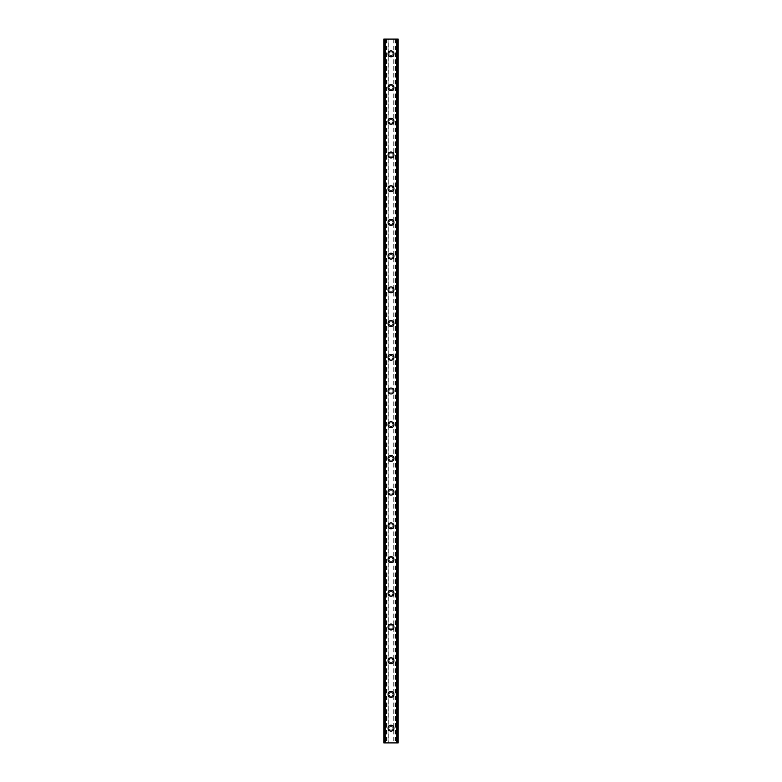 <?xml version="1.0" encoding="UTF-8"?>
<svg xmlns="http://www.w3.org/2000/svg" width="782" height="782" viewBox="0 0 782 782"><rect width="100%" height="100%" fill="white"/><g stroke="black" fill="none" stroke-linecap="round" stroke-linejoin="round"><path stroke-width="0.59" stroke-dasharray="3.91 2.93" d="M392.896 728.15A1.896 1.896 0 0 0 391 726.253A1.896 1.896 0 0 0 389.104 728.15A1.896 1.896 0 0 0 391 730.046A1.896 1.896 0 0 0 392.896 728.15A1.896 1.896 0 0 0 391 726.253A1.896 1.896 0 0 0 389.104 728.15A1.896 1.896 0 0 0 391 730.046A1.896 1.896 0 0 0 392.896 728.15M388.048 728.15A2.952 2.952 0 0 1 391 725.197A2.952 2.952 0 0 1 393.952 728.15A2.952 2.952 0 0 0 391 725.197A2.952 2.952 0 0 0 388.048 728.15A2.952 2.952 0 0 0 391 731.102A2.952 2.952 0 0 0 393.952 728.15A2.952 2.952 0 0 0 391 725.197A2.952 2.952 0 0 0 388.048 728.15A2.952 2.952 0 0 0 391 731.102A2.952 2.952 0 0 0 393.952 728.15A2.952 2.952 0 0 1 391 731.102A2.952 2.952 0 0 1 388.048 728.15M392.896 694.436A1.896 1.896 0 0 0 391 692.539A1.896 1.896 0 0 0 389.104 694.436A1.896 1.896 0 0 0 391 696.332A1.896 1.896 0 0 0 392.896 694.436A1.896 1.896 0 0 0 391 692.539A1.896 1.896 0 0 0 389.104 694.436A1.896 1.896 0 0 0 391 696.332A1.896 1.896 0 0 0 392.896 694.436M388.048 694.436A2.952 2.952 0 0 1 391 691.484A2.952 2.952 0 0 1 393.952 694.436A2.952 2.952 0 0 0 391 691.484A2.952 2.952 0 0 0 388.048 694.436A2.952 2.952 0 0 0 391 697.388A2.952 2.952 0 0 0 393.952 694.436A2.952 2.952 0 0 0 391 691.484A2.952 2.952 0 0 0 388.048 694.436A2.952 2.952 0 0 0 391 697.388A2.952 2.952 0 0 0 393.952 694.436A2.952 2.952 0 0 1 391 697.388A2.952 2.952 0 0 1 388.048 694.436M392.896 660.722A1.896 1.896 0 0 0 391 658.825A1.896 1.896 0 0 0 389.104 660.722A1.896 1.896 0 0 0 391 662.618A1.896 1.896 0 0 0 392.896 660.722A1.896 1.896 0 0 0 391 658.825A1.896 1.896 0 0 0 389.104 660.722A1.896 1.896 0 0 0 391 662.618A1.896 1.896 0 0 0 392.896 660.722M388.048 660.722A2.952 2.952 0 0 1 391 657.77A2.952 2.952 0 0 1 393.952 660.722A2.952 2.952 0 0 0 391 657.77A2.952 2.952 0 0 0 388.048 660.722A2.952 2.952 0 0 0 391 663.674A2.952 2.952 0 0 0 393.952 660.722A2.952 2.952 0 0 0 391 657.77A2.952 2.952 0 0 0 388.048 660.722A2.952 2.952 0 0 0 391 663.674A2.952 2.952 0 0 0 393.952 660.722A2.952 2.952 0 0 1 391 663.674A2.952 2.952 0 0 1 388.048 660.722M392.896 627.008A1.896 1.896 0 0 0 391 625.111A1.896 1.896 0 0 0 389.104 627.008A1.896 1.896 0 0 0 391 628.904A1.896 1.896 0 0 0 392.896 627.008A1.896 1.896 0 0 0 391 625.111A1.896 1.896 0 0 0 389.104 627.008A1.896 1.896 0 0 0 391 628.904A1.896 1.896 0 0 0 392.896 627.008M388.048 627.008A2.952 2.952 0 0 1 391 624.056A2.952 2.952 0 0 1 393.952 627.008A2.952 2.952 0 0 0 391 624.056A2.952 2.952 0 0 0 388.048 627.008A2.952 2.952 0 0 0 391 629.96A2.952 2.952 0 0 0 393.952 627.008A2.952 2.952 0 0 0 391 624.056A2.952 2.952 0 0 0 388.048 627.008A2.952 2.952 0 0 0 391 629.96A2.952 2.952 0 0 0 393.952 627.008A2.952 2.952 0 0 1 391 629.96A2.952 2.952 0 0 1 388.048 627.008M392.896 593.294A1.896 1.896 0 0 0 391 591.397A1.896 1.896 0 0 0 389.104 593.294A1.896 1.896 0 0 0 391 595.19A1.896 1.896 0 0 0 392.896 593.294A1.896 1.896 0 0 0 391 591.397A1.896 1.896 0 0 0 389.104 593.294A1.896 1.896 0 0 0 391 595.19A1.896 1.896 0 0 0 392.896 593.294M388.048 593.294A2.952 2.952 0 0 1 391 590.342A2.952 2.952 0 0 1 393.952 593.294A2.952 2.952 0 0 0 391 590.342A2.952 2.952 0 0 0 388.048 593.294A2.952 2.952 0 0 0 391 596.236A2.952 2.952 0 0 0 393.952 593.294A2.952 2.952 0 0 0 391 590.342A2.952 2.952 0 0 0 388.048 593.294A2.952 2.952 0 0 0 391 596.236A2.952 2.952 0 0 0 393.952 593.294A2.952 2.952 0 0 1 391 596.236A2.952 2.952 0 0 1 388.048 593.294M392.896 559.58A1.896 1.896 0 0 0 391 557.674A1.896 1.896 0 0 0 389.104 559.58A1.896 1.896 0 0 0 391 561.476A1.896 1.896 0 0 0 392.896 559.58A1.896 1.896 0 0 0 391 557.674A1.896 1.896 0 0 0 389.104 559.58A1.896 1.896 0 0 0 391 561.476A1.896 1.896 0 0 0 392.896 559.58M388.048 559.58A2.952 2.952 0 0 1 391 556.628A2.952 2.952 0 0 1 393.952 559.58A2.952 2.952 0 0 0 391 556.628A2.952 2.952 0 0 0 388.048 559.58A2.952 2.952 0 0 0 391 562.522A2.952 2.952 0 0 0 393.952 559.58A2.952 2.952 0 0 0 391 556.628A2.952 2.952 0 0 0 388.048 559.58A2.952 2.952 0 0 0 391 562.522A2.952 2.952 0 0 0 393.952 559.58A2.952 2.952 0 0 1 391 562.522A2.952 2.952 0 0 1 388.048 559.58M392.896 525.856A1.896 1.896 0 0 0 391 523.96A1.896 1.896 0 0 0 389.104 525.856A1.896 1.896 0 0 0 391 527.752A1.896 1.896 0 0 0 392.896 525.856A1.896 1.896 0 0 0 391 523.96A1.896 1.896 0 0 0 389.104 525.856A1.896 1.896 0 0 0 391 527.752A1.896 1.896 0 0 0 392.896 525.856M388.048 525.856A2.952 2.952 0 0 1 391 522.914A2.952 2.952 0 0 1 393.952 525.856A2.952 2.952 0 0 0 391 522.914A2.952 2.952 0 0 0 388.048 525.856A2.952 2.952 0 0 0 391 528.808A2.952 2.952 0 0 0 393.952 525.856A2.952 2.952 0 0 0 391 522.914A2.952 2.952 0 0 0 388.048 525.856A2.952 2.952 0 0 0 391 528.808A2.952 2.952 0 0 0 393.952 525.856A2.952 2.952 0 0 1 391 528.808A2.952 2.952 0 0 1 388.048 525.856M392.896 492.142A1.896 1.896 0 0 0 391 490.246A1.896 1.896 0 0 0 389.104 492.142A1.896 1.896 0 0 0 391 494.038A1.896 1.896 0 0 0 392.896 492.142A1.896 1.896 0 0 0 391 490.246A1.896 1.896 0 0 0 389.104 492.142A1.896 1.896 0 0 0 391 494.038A1.896 1.896 0 0 0 392.896 492.142M388.048 492.142A2.952 2.952 0 0 1 391 489.2A2.952 2.952 0 0 1 393.952 492.142A2.952 2.952 0 0 0 391 489.2A2.952 2.952 0 0 0 388.048 492.142A2.952 2.952 0 0 0 391 495.094A2.952 2.952 0 0 0 393.952 492.142A2.952 2.952 0 0 0 391 489.2A2.952 2.952 0 0 0 388.048 492.142A2.952 2.952 0 0 0 391 495.094A2.952 2.952 0 0 0 393.952 492.142A2.952 2.952 0 0 1 391 495.094A2.952 2.952 0 0 1 388.048 492.142M392.896 458.428A1.896 1.896 0 0 0 391 456.532A1.896 1.896 0 0 0 389.104 458.428A1.896 1.896 0 0 0 391 460.324A1.896 1.896 0 0 0 392.896 458.428A1.896 1.896 0 0 0 391 456.532A1.896 1.896 0 0 0 389.104 458.428A1.896 1.896 0 0 0 391 460.324A1.896 1.896 0 0 0 392.896 458.428M388.048 458.428A2.952 2.952 0 0 1 391 455.476A2.952 2.952 0 0 1 393.952 458.428A2.952 2.952 0 0 0 391 455.476A2.952 2.952 0 0 0 388.048 458.428A2.952 2.952 0 0 0 391 461.38A2.952 2.952 0 0 0 393.952 458.428A2.952 2.952 0 0 0 391 455.476A2.952 2.952 0 0 0 388.048 458.428A2.952 2.952 0 0 0 391 461.38A2.952 2.952 0 0 0 393.952 458.428A2.952 2.952 0 0 1 391 461.38A2.952 2.952 0 0 1 388.048 458.428M392.896 424.714A1.896 1.896 0 0 0 391 422.818A1.896 1.896 0 0 0 389.104 424.714A1.896 1.896 0 0 0 391 426.61A1.896 1.896 0 0 0 392.896 424.714A1.896 1.896 0 0 0 391 422.818A1.896 1.896 0 0 0 389.104 424.714A1.896 1.896 0 0 0 391 426.61A1.896 1.896 0 0 0 392.896 424.714M388.048 424.714A2.952 2.952 0 0 1 391 421.762A2.952 2.952 0 0 1 393.952 424.714A2.952 2.952 0 0 0 391 421.762A2.952 2.952 0 0 0 388.048 424.714A2.952 2.952 0 0 0 391 427.666A2.952 2.952 0 0 0 393.952 424.714A2.952 2.952 0 0 0 391 421.762A2.952 2.952 0 0 0 388.048 424.714A2.952 2.952 0 0 0 391 427.666A2.952 2.952 0 0 0 393.952 424.714A2.952 2.952 0 0 1 391 427.666A2.952 2.952 0 0 1 388.048 424.714M392.896 391A1.896 1.896 0 0 0 391 389.104A1.896 1.896 0 0 0 389.104 391A1.896 1.896 0 0 0 391 392.896A1.896 1.896 0 0 0 392.896 391A1.896 1.896 0 0 0 391 389.104A1.896 1.896 0 0 0 389.104 391A1.896 1.896 0 0 0 391 392.896A1.896 1.896 0 0 0 392.896 391M388.048 391A2.952 2.952 0 0 1 391 388.048A2.952 2.952 0 0 1 393.952 391A2.952 2.952 0 0 0 391 388.048A2.952 2.952 0 0 0 388.048 391A2.952 2.952 0 0 0 391 393.952A2.952 2.952 0 0 0 393.952 391A2.952 2.952 0 0 0 391 388.048A2.952 2.952 0 0 0 388.048 391A2.952 2.952 0 0 0 391 393.952A2.952 2.952 0 0 0 393.952 391A2.952 2.952 0 0 1 391 393.952A2.952 2.952 0 0 1 388.048 391M392.896 357.286A1.896 1.896 0 0 0 391 355.39A1.896 1.896 0 0 0 389.104 357.286A1.896 1.896 0 0 0 391 359.182A1.896 1.896 0 0 0 392.896 357.286A1.896 1.896 0 0 0 391 355.39A1.896 1.896 0 0 0 389.104 357.286A1.896 1.896 0 0 0 391 359.182A1.896 1.896 0 0 0 392.896 357.286M388.048 357.286A2.952 2.952 0 0 1 391 354.334A2.952 2.952 0 0 1 393.952 357.286A2.952 2.952 0 0 0 391 354.334A2.952 2.952 0 0 0 388.048 357.286A2.952 2.952 0 0 0 391 360.238A2.952 2.952 0 0 0 393.952 357.286A2.952 2.952 0 0 0 391 354.334A2.952 2.952 0 0 0 388.048 357.286A2.952 2.952 0 0 0 391 360.238A2.952 2.952 0 0 0 393.952 357.286A2.952 2.952 0 0 1 391 360.238A2.952 2.952 0 0 1 388.048 357.286M392.896 323.572A1.896 1.896 0 0 0 391 321.676A1.896 1.896 0 0 0 389.104 323.572A1.896 1.896 0 0 0 391 325.468A1.896 1.896 0 0 0 392.896 323.572A1.896 1.896 0 0 0 391 321.676A1.896 1.896 0 0 0 389.104 323.572A1.896 1.896 0 0 0 391 325.468A1.896 1.896 0 0 0 392.896 323.572M388.048 323.572A2.952 2.952 0 0 1 391 320.62A2.952 2.952 0 0 1 393.952 323.572A2.952 2.952 0 0 0 391 320.62A2.952 2.952 0 0 0 388.048 323.572A2.952 2.952 0 0 0 391 326.524A2.952 2.952 0 0 0 393.952 323.572A2.952 2.952 0 0 0 391 320.62A2.952 2.952 0 0 0 388.048 323.572A2.952 2.952 0 0 0 391 326.524A2.952 2.952 0 0 0 393.952 323.572A2.952 2.952 0 0 1 391 326.524A2.952 2.952 0 0 1 388.048 323.572M392.896 289.858A1.896 1.896 0 0 0 391 287.962A1.896 1.896 0 0 0 389.104 289.858A1.896 1.896 0 0 0 391 291.754A1.896 1.896 0 0 0 392.896 289.858A1.896 1.896 0 0 0 391 287.962A1.896 1.896 0 0 0 389.104 289.858A1.896 1.896 0 0 0 391 291.754A1.896 1.896 0 0 0 392.896 289.858M388.048 289.858A2.952 2.952 0 0 1 391 286.906A2.952 2.952 0 0 1 393.952 289.858A2.952 2.952 0 0 0 391 286.906A2.952 2.952 0 0 0 388.048 289.858A2.952 2.952 0 0 0 391 292.8A2.952 2.952 0 0 0 393.952 289.858A2.952 2.952 0 0 0 391 286.906A2.952 2.952 0 0 0 388.048 289.858A2.952 2.952 0 0 0 391 292.8A2.952 2.952 0 0 0 393.952 289.858A2.952 2.952 0 0 1 391 292.8A2.952 2.952 0 0 1 388.048 289.858M392.896 256.144A1.896 1.896 0 0 0 391 254.248A1.896 1.896 0 0 0 389.104 256.144A1.896 1.896 0 0 0 391 258.04A1.896 1.896 0 0 0 392.896 256.144A1.896 1.896 0 0 0 391 254.248A1.896 1.896 0 0 0 389.104 256.144A1.896 1.896 0 0 0 391 258.04A1.896 1.896 0 0 0 392.896 256.144M388.048 256.144A2.952 2.952 0 0 1 391 253.192A2.952 2.952 0 0 1 393.952 256.144A2.952 2.952 0 0 0 391 253.192A2.952 2.952 0 0 0 388.048 256.144A2.952 2.952 0 0 0 391 259.086A2.952 2.952 0 0 0 393.952 256.144A2.952 2.952 0 0 0 391 253.192A2.952 2.952 0 0 0 388.048 256.144A2.952 2.952 0 0 0 391 259.086A2.952 2.952 0 0 0 393.952 256.144A2.952 2.952 0 0 1 391 259.086A2.952 2.952 0 0 1 388.048 256.144M392.896 222.42A1.896 1.896 0 0 0 391 220.524A1.896 1.896 0 0 0 389.104 222.42A1.896 1.896 0 0 0 391 224.326A1.896 1.896 0 0 0 392.896 222.42A1.896 1.896 0 0 0 391 220.524A1.896 1.896 0 0 0 389.104 222.42A1.896 1.896 0 0 0 391 224.326A1.896 1.896 0 0 0 392.896 222.42M388.048 222.42A2.952 2.952 0 0 1 391 219.478A2.952 2.952 0 0 1 393.952 222.42A2.952 2.952 0 0 0 391 219.478A2.952 2.952 0 0 0 388.048 222.42A2.952 2.952 0 0 0 391 225.372A2.952 2.952 0 0 0 393.952 222.42A2.952 2.952 0 0 0 391 219.478A2.952 2.952 0 0 0 388.048 222.42A2.952 2.952 0 0 0 391 225.372A2.952 2.952 0 0 0 393.952 222.42A2.952 2.952 0 0 1 391 225.372A2.952 2.952 0 0 1 388.048 222.42M392.896 188.706A1.896 1.896 0 0 0 391 186.81A1.896 1.896 0 0 0 389.104 188.706A1.896 1.896 0 0 0 391 190.603A1.896 1.896 0 0 0 392.896 188.706A1.896 1.896 0 0 0 391 186.81A1.896 1.896 0 0 0 389.104 188.706A1.896 1.896 0 0 0 391 190.603A1.896 1.896 0 0 0 392.896 188.706M388.048 188.706A2.952 2.952 0 0 1 391 185.764A2.952 2.952 0 0 1 393.952 188.706A2.952 2.952 0 0 0 391 185.764A2.952 2.952 0 0 0 388.048 188.706A2.952 2.952 0 0 0 391 191.658A2.952 2.952 0 0 0 393.952 188.706A2.952 2.952 0 0 0 391 185.764A2.952 2.952 0 0 0 388.048 188.706A2.952 2.952 0 0 0 391 191.658A2.952 2.952 0 0 0 393.952 188.706A2.952 2.952 0 0 1 391 191.658A2.952 2.952 0 0 1 388.048 188.706M392.896 154.992A1.896 1.896 0 0 0 391 153.096A1.896 1.896 0 0 0 389.104 154.992A1.896 1.896 0 0 0 391 156.889A1.896 1.896 0 0 0 392.896 154.992A1.896 1.896 0 0 0 391 153.096A1.896 1.896 0 0 0 389.104 154.992A1.896 1.896 0 0 0 391 156.889A1.896 1.896 0 0 0 392.896 154.992M388.048 154.992A2.952 2.952 0 0 1 391 152.04A2.952 2.952 0 0 1 393.952 154.992A2.952 2.952 0 0 0 391 152.04A2.952 2.952 0 0 0 388.048 154.992A2.952 2.952 0 0 0 391 157.944A2.952 2.952 0 0 0 393.952 154.992A2.952 2.952 0 0 0 391 152.04A2.952 2.952 0 0 0 388.048 154.992A2.952 2.952 0 0 0 391 157.944A2.952 2.952 0 0 0 393.952 154.992A2.952 2.952 0 0 1 391 157.944A2.952 2.952 0 0 1 388.048 154.992M392.896 121.278A1.896 1.896 0 0 0 391 119.382A1.896 1.896 0 0 0 389.104 121.278A1.896 1.896 0 0 0 391 123.175A1.896 1.896 0 0 0 392.896 121.278A1.896 1.896 0 0 0 391 119.382A1.896 1.896 0 0 0 389.104 121.278A1.896 1.896 0 0 0 391 123.175A1.896 1.896 0 0 0 392.896 121.278M388.048 121.278A2.952 2.952 0 0 1 391 118.326A2.952 2.952 0 0 1 393.952 121.278A2.952 2.952 0 0 0 391 118.326A2.952 2.952 0 0 0 388.048 121.278A2.952 2.952 0 0 0 391 124.23A2.952 2.952 0 0 0 393.952 121.278A2.952 2.952 0 0 0 391 118.326A2.952 2.952 0 0 0 388.048 121.278A2.952 2.952 0 0 0 391 124.23A2.952 2.952 0 0 0 393.952 121.278A2.952 2.952 0 0 1 391 124.23A2.952 2.952 0 0 1 388.048 121.278M392.896 87.564A1.896 1.896 0 0 0 391 85.668A1.896 1.896 0 0 0 389.104 87.564A1.896 1.896 0 0 0 391 89.461A1.896 1.896 0 0 0 392.896 87.564A1.896 1.896 0 0 0 391 85.668A1.896 1.896 0 0 0 389.104 87.564A1.896 1.896 0 0 0 391 89.461A1.896 1.896 0 0 0 392.896 87.564M388.048 87.564A2.952 2.952 0 0 1 391 84.612A2.952 2.952 0 0 1 393.952 87.564A2.952 2.952 0 0 0 391 84.612A2.952 2.952 0 0 0 388.048 87.564A2.952 2.952 0 0 0 391 90.516A2.952 2.952 0 0 0 393.952 87.564A2.952 2.952 0 0 0 391 84.612A2.952 2.952 0 0 0 388.048 87.564A2.952 2.952 0 0 0 391 90.516A2.952 2.952 0 0 0 393.952 87.564A2.952 2.952 0 0 1 391 90.516A2.952 2.952 0 0 1 388.048 87.564M392.896 53.85A1.896 1.896 0 0 0 391 51.954A1.896 1.896 0 0 0 389.104 53.85A1.896 1.896 0 0 0 391 55.747A1.896 1.896 0 0 0 392.896 53.85A1.896 1.896 0 0 0 391 51.954A1.896 1.896 0 0 0 389.104 53.85A1.896 1.896 0 0 0 391 55.747A1.896 1.896 0 0 0 392.896 53.85M388.048 53.85A2.952 2.952 0 0 1 391 50.898A2.952 2.952 0 0 1 393.952 53.85A2.952 2.952 0 0 0 391 50.898A2.952 2.952 0 0 0 388.048 53.85A2.952 2.952 0 0 0 391 56.803A2.952 2.952 0 0 0 393.952 53.85A2.952 2.952 0 0 0 391 50.898A2.952 2.952 0 0 0 388.048 53.85A2.952 2.952 0 0 0 391 56.803A2.952 2.952 0 0 0 393.952 53.85A2.952 2.952 0 0 1 391 56.803A2.952 2.952 0 0 1 388.048 53.85M392.554 39.1L391.381 39.1L392.554 39.1M391.381 39.1L392.701 39.1L391.381 39.1M389.045 39.1L390.609 39.1L389.045 39.1M388.273 39.1L398.165 39.1L396.454 39.1L396.454 742.9L383.835 742.9L385.731 742.9L383.835 742.9L383.835 39.1L388.273 39.1L388.273 742.9M383.972 39.1L385.731 39.1L383.835 39.1L383.972 742.9M385.008 39.1L385.008 742.9M396.992 39.1L396.992 742.9M396.454 39.1L398.165 39.1L398.165 742.9L396.454 742.9M396.953 39.1L396.953 742.9M389.446 742.9L390.619 742.9L389.446 742.9M390.619 742.9L389.299 742.9L390.619 742.9M396.269 742.9L396.269 39.1M385.047 742.9L385.047 39.1M388.077 39.1L388.077 742.9M386.611 39.1L386.611 742.9M386.416 39.1L386.416 742.9M384.666 39.1L384.666 742.9M383.835 39.1L383.835 742.9L383.835 39.1M385.731 39.1L385.731 742.9M385.565 39.1L385.565 742.9M385.106 39.1L385.106 742.9M396.894 39.1L396.894 742.9M396.435 39.1L396.435 742.9M398.165 39.1L398.165 742.9M397.334 39.1L397.334 742.9M395.584 39.1L395.584 742.9M395.389 39.1L395.389 742.9M393.923 39.1L393.923 742.9M393.727 39.1L393.727 742.9M384.021 39.1L384.021 742.9M385.546 39.1L385.546 742.9M398.028 39.1L398.028 742.9M397.979 39.1L397.979 742.9"/><path stroke-width="1.17" d="M388.048 728.15A2.952 2.952 0 0 1 391 725.197A2.952 2.952 0 0 1 393.952 728.15A2.952 2.952 0 0 1 391 731.102A2.952 2.952 0 0 1 388.048 728.15M388.048 694.436A2.952 2.952 0 0 1 391 691.484A2.952 2.952 0 0 1 393.952 694.436A2.952 2.952 0 0 1 391 697.388A2.952 2.952 0 0 1 388.048 694.436M388.048 660.722A2.952 2.952 0 0 1 391 657.77A2.952 2.952 0 0 1 393.952 660.722A2.952 2.952 0 0 1 391 663.674A2.952 2.952 0 0 1 388.048 660.722M388.048 627.008A2.952 2.952 0 0 1 391 624.056A2.952 2.952 0 0 1 393.952 627.008A2.952 2.952 0 0 1 391 629.96A2.952 2.952 0 0 1 388.048 627.008M388.048 593.294A2.952 2.952 0 0 1 391 590.342A2.952 2.952 0 0 1 393.952 593.294A2.952 2.952 0 0 1 391 596.236A2.952 2.952 0 0 1 388.048 593.294M388.048 559.58A2.952 2.952 0 0 1 391 556.628A2.952 2.952 0 0 1 393.952 559.58A2.952 2.952 0 0 1 391 562.522A2.952 2.952 0 0 1 388.048 559.58M388.048 525.856A2.952 2.952 0 0 1 391 522.914A2.952 2.952 0 0 1 393.952 525.856A2.952 2.952 0 0 1 391 528.808A2.952 2.952 0 0 1 388.048 525.856M388.048 492.142A2.952 2.952 0 0 1 391 489.2A2.952 2.952 0 0 1 393.952 492.142A2.952 2.952 0 0 1 391 495.094A2.952 2.952 0 0 1 388.048 492.142M388.048 458.428A2.952 2.952 0 0 1 391 455.476A2.952 2.952 0 0 1 393.952 458.428A2.952 2.952 0 0 1 391 461.38A2.952 2.952 0 0 1 388.048 458.428M388.048 424.714A2.952 2.952 0 0 1 391 421.762A2.952 2.952 0 0 1 393.952 424.714A2.952 2.952 0 0 1 391 427.666A2.952 2.952 0 0 1 388.048 424.714M388.048 391A2.952 2.952 0 0 1 391 388.048A2.952 2.952 0 0 1 393.952 391A2.952 2.952 0 0 1 391 393.952A2.952 2.952 0 0 1 388.048 391M388.048 357.286A2.952 2.952 0 0 1 391 354.334A2.952 2.952 0 0 1 393.952 357.286A2.952 2.952 0 0 1 391 360.238A2.952 2.952 0 0 1 388.048 357.286M388.048 323.572A2.952 2.952 0 0 1 391 320.62A2.952 2.952 0 0 1 393.952 323.572A2.952 2.952 0 0 1 391 326.524A2.952 2.952 0 0 1 388.048 323.572M388.048 289.858A2.952 2.952 0 0 1 391 286.906A2.952 2.952 0 0 1 393.952 289.858A2.952 2.952 0 0 1 391 292.8A2.952 2.952 0 0 1 388.048 289.858M388.048 256.144A2.952 2.952 0 0 1 391 253.192A2.952 2.952 0 0 1 393.952 256.144A2.952 2.952 0 0 1 391 259.086A2.952 2.952 0 0 1 388.048 256.144M388.048 222.42A2.952 2.952 0 0 1 391 219.478A2.952 2.952 0 0 1 393.952 222.42A2.952 2.952 0 0 1 391 225.372A2.952 2.952 0 0 1 388.048 222.42M388.048 188.706A2.952 2.952 0 0 1 391 185.764A2.952 2.952 0 0 1 393.952 188.706A2.952 2.952 0 0 1 391 191.658A2.952 2.952 0 0 1 388.048 188.706M388.048 154.992A2.952 2.952 0 0 1 391 152.04A2.952 2.952 0 0 1 393.952 154.992A2.952 2.952 0 0 1 391 157.944A2.952 2.952 0 0 1 388.048 154.992M388.048 121.278A2.952 2.952 0 0 1 391 118.326A2.952 2.952 0 0 1 393.952 121.278A2.952 2.952 0 0 1 391 124.23A2.952 2.952 0 0 1 388.048 121.278M388.048 87.564A2.952 2.952 0 0 1 391 84.612A2.952 2.952 0 0 1 393.952 87.564A2.952 2.952 0 0 1 391 90.516A2.952 2.952 0 0 1 388.048 87.564M388.048 53.85A2.952 2.952 0 0 1 391 50.898A2.952 2.952 0 0 1 393.952 53.85A2.952 2.952 0 0 1 391 56.803A2.952 2.952 0 0 1 388.048 53.85M398.038 39.1L383.835 39.1L383.835 742.9L398.165 742.9L398.165 39.1L398.038 742.9M385.008 39.1L385.008 742.9L385.008 39.1M398.165 39.1L398.165 742.9L398.165 39.1M396.992 742.9L396.992 39.1L396.992 742.9M383.835 742.9L383.835 39.1M385.506 39.1L385.506 742.9M396.494 39.1L396.494 742.9M383.962 39.1L383.962 742.9M385.037 39.1L385.037 742.9M396.963 39.1L396.963 742.9"/></g></svg>

